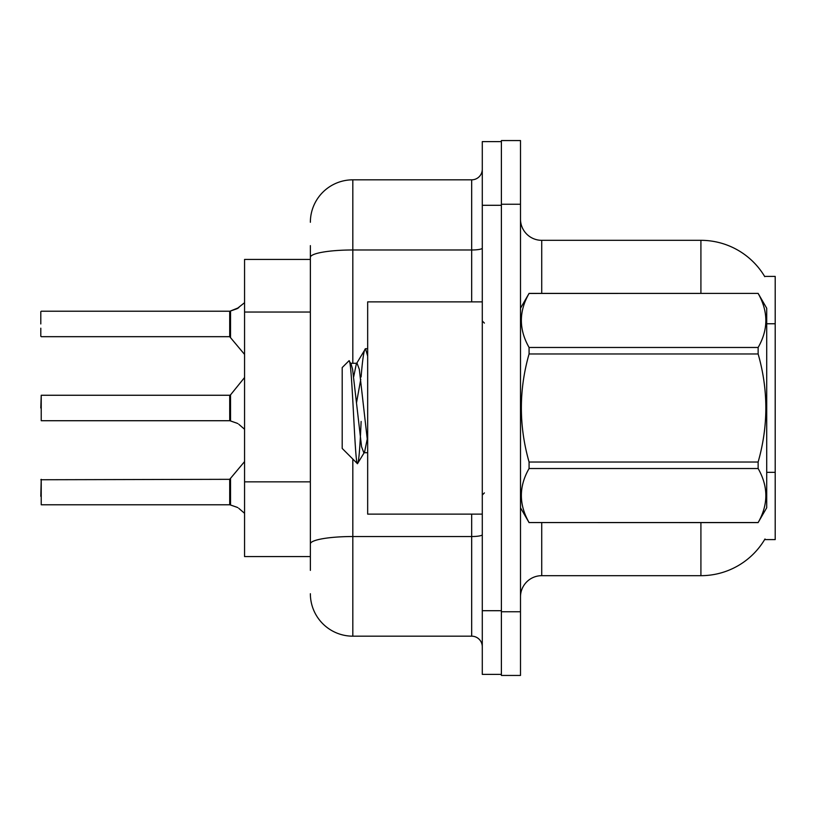 <?xml version="1.0" encoding="UTF-8"?>
<svg xmlns="http://www.w3.org/2000/svg" width="816" height="816" viewBox="0 0 816 816"><rect width="100%" height="100%" fill="white"/><g stroke="black" fill="none" stroke-linecap="round" stroke-linejoin="round"><path stroke-width="1.22" d="M700.913 293.383L700.913 240.322A74.287 74.287 0 0 1 764.776 276.665A74.287 74.287 0 0 0 700.913 240.322A74.287 74.287 0 0 1 764.623 276.4L775.2 276.4L775.2 539.6L764.623 539.6L765 538.968A74.287 74.287 0 0 1 700.913 575.678L541.722 575.678A21.226 21.226 0 0 0 520.496 596.904M310.366 298.248L310.366 245.626L310.366 259.427L244.565 259.427L244.565 556.573L310.366 556.573M520.496 204.235L501.391 204.235L501.391 140.556L520.496 140.556L520.496 611.765L501.391 611.765L501.391 675.444L520.496 675.444L501.391 675.444M520.496 611.765L520.496 675.444M764.623 276.4A74.287 74.287 0 0 0 700.913 240.322L541.722 240.322A21.226 21.226 0 0 1 520.496 219.096A21.226 21.226 0 0 0 541.722 240.322L541.722 293.383M310.366 570.374L310.366 245.626M482.287 610.705L482.287 674.383L501.391 674.383L501.391 141.617L482.287 141.617L482.287 610.705L501.391 610.705M352.818 459.051L352.818 636.174L471.679 636.174L471.679 514.131M310.366 222.278A42.452 42.452 0 0 1 352.818 179.826L471.679 179.826A10.608 10.608 0 0 0 482.287 169.218M310.366 551.269L310.366 495.638M482.287 646.782A10.608 10.608 0 0 0 471.679 636.174M352.818 636.174A42.452 42.452 0 0 1 310.366 593.722M229.877 504.778L236.905 507.226L230.54 505.022L230.53 478.921L229.704 479.318L229.724 504.767A1.061 1.061 180 0 1 229.877 504.778A1.061 1.061 -0 0 0 229.724 504.767L229.724 504.767M40.8 496.291L41.228 479.318L41.228 504.778L229.704 504.778L229.704 492.048M238.843 508.378L244.565 513.305M229.877 420.719L236.905 423.178L230.54 420.974L230.53 394.873L229.704 395.26L229.724 420.709A1.061 1.061 180 0 1 229.877 420.719A1.061 1.061 -0 0 0 229.724 420.709L229.704 408M40.8 408L41.228 395.26L41.228 420.719L229.704 420.719M238.843 424.32L244.565 429.257M244.565 302.695L236.905 308.774L229.877 311.222A1.061 1.061 0 0 1 229.724 311.233A1.061 1.061 180 0 0 229.877 311.222M229.724 311.233L229.704 336.682L229.704 311.222L41.228 311.222L229.704 311.222M40.8 311.651L40.8 323.952M40.8 328.195L40.8 336.253M229.704 323.952L229.704 336.682L244.565 354.409M237.874 308.336L230.54 310.978L238.843 307.622L230.54 310.978L238.843 307.622L230.54 310.978L230.53 337.079M482.287 301.869L367.669 301.869L367.669 514.131L482.287 514.131M520.496 308.244L529.074 293.383L758.135 293.383L766.714 308.244L766.714 507.756L758.135 522.556C768.407 504.625 768.407 486.611 758.135 468.527L529.074 468.527C518.792 486.469 518.792 504.472 529.074 522.556L758.135 522.617M758.135 293.383L529.074 293.444C518.792 311.375 518.792 329.389 529.074 347.473L529.074 353.971C518.792 389.905 518.792 425.921 529.074 462.029L529.074 468.527M529.074 347.473L758.135 347.473C768.407 329.531 768.407 311.528 758.135 293.444M758.135 347.473L758.135 353.971L529.074 353.971M529.074 462.029L758.135 462.029C768.407 425.921 768.407 389.905 758.135 353.971M758.135 462.029L758.135 468.527M520.496 507.756L529.074 522.617M367.669 356.113L365.497 348.697L367.669 348.697M361.1 377.002C362.569 358.765 364.038 349.33 365.497 348.697L356.317 363.926L353.705 376.676M367.669 452.717L363.814 452.717L361.57 446.719L352.583 369.281L351.094 363.926L348.922 360.845L342.2 367.567L342.2 448.433L357.469 463.702L364.568 452.074L367.18 439.324M348.922 360.845C352.033 356.011 354.827 465.538 357.469 463.702C358.714 463.06 359.927 448.984 361.131 421.464M360.774 379.185L356.572 402.441M529.074 522.556L758.135 522.556M351.094 363.926L350.329 363.283L357.071 363.283L356.317 363.926M367.669 442.772L359.315 369.281L357.071 363.283M236.905 507.226L237.874 507.664M236.905 423.178L237.874 423.616M775.2 472.342L766.714 472.342M775.2 323.758L766.714 323.758M310.366 312.038L244.565 312.038M310.366 481.848L244.565 481.848M541.722 522.617L541.722 575.678M700.913 575.678L700.913 522.617M520.914 307.52A21.226 3.682 0 0 1 520.496 306.796M482.287 534.684A10.608 1.846 0 0 1 471.679 536.53L352.818 536.53A42.452 7.375 180 0 0 310.366 543.905M482.287 205.295L501.391 205.295M352.818 179.826L352.818 249.982L471.679 249.982L471.679 179.826M310.366 257.356A42.452 7.375 180 0 1 352.818 249.982L352.818 363.283M471.679 301.869L471.679 249.982A10.608 1.846 0 0 0 482.287 248.146M40.8 479.747L229.704 479.318L244.565 461.591M41.228 395.26L229.704 395.26M230.53 394.873L244.565 377.533M41.228 336.682L229.704 336.682M484.408 323.095L482.287 320.974M484.408 492.905L482.287 495.026"/></g></svg>

